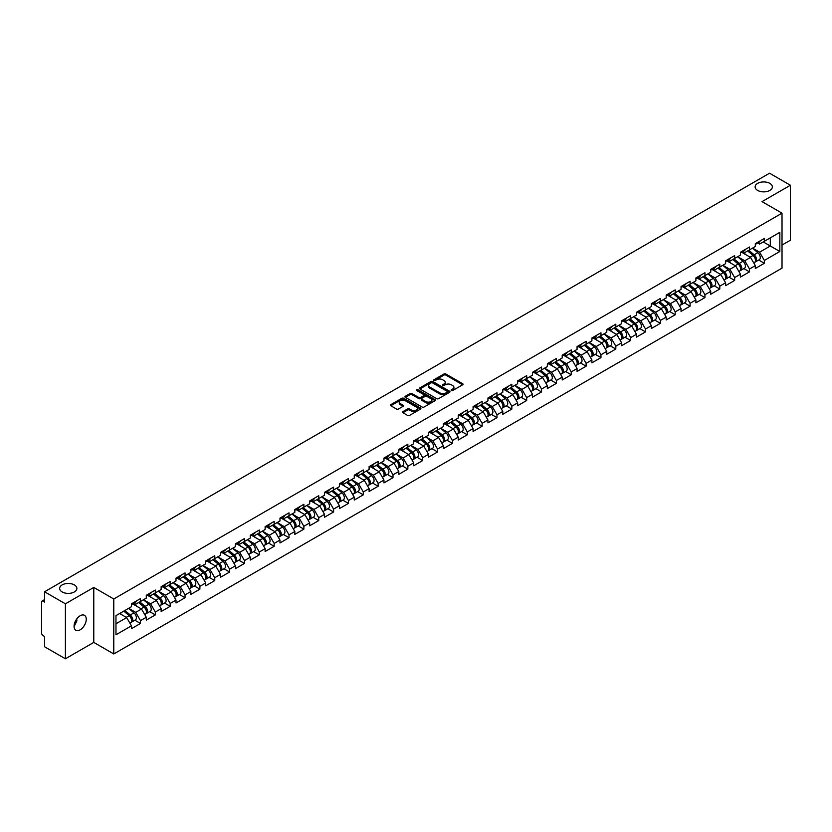 <?xml version="1.0" encoding="UTF-8"?>
<svg xmlns="http://www.w3.org/2000/svg" width="832" height="832" viewBox="0 0 832 832"><rect width="100%" height="100%" fill="white"/><g stroke="black" fill="none" stroke-linecap="round" stroke-linejoin="round"><path stroke-width="1.25" d="M757.64 190.414A8.622 4.971 180 0 1 755.123 186.898A8.622 4.971 180 0 1 760.438 182.302A8.622 4.971 180 0 1 769.829 183.373A8.622 4.971 180 0 1 772.356 186.898A8.622 4.971 180 0 1 767.042 191.495A8.622 4.971 180 0 1 757.64 190.414M62.171 591.947A8.622 4.971 180 0 1 59.644 588.422A8.622 4.971 180 0 1 64.958 583.825A8.622 4.971 180 0 1 74.36 584.906A8.622 4.971 180 0 1 76.877 588.422A8.622 4.971 180 0 1 71.562 593.018A8.622 4.971 180 0 1 62.171 591.947M451.402 390.51A0.926 0.53 0 0 0 452.712 390.51L462.644 384.779A1.321 0.759 0 0 0 463.029 384.238A1.321 0.759 0 0 0 462.644 383.698L445.817 373.984A1.321 0.759 0 0 0 443.945 373.984L434.013 379.714A0.926 0.53 0 0 0 435.323 380.474L436.613 379.725A4.233 2.444 0 0 1 442.593 379.725L443.997 380.536A4.233 2.444 0 0 1 445.234 382.262A4.233 2.444 0 0 1 443.997 383.989L442.707 384.738A0.926 0.53 0 0 0 444.018 385.486L445.307 384.748A4.233 2.444 0 0 1 451.287 384.748L452.681 385.559A4.233 2.444 0 0 1 453.929 387.286A4.233 2.444 0 0 1 452.681 389.012L451.402 389.75A0.926 0.53 0 0 0 451.402 390.51L451.402 389.75M76.731 618.956L76.877 620.89L74.079 626.61M80.163 615.753A8.622 4.971 -60 0 1 84.469 615.316A8.622 4.971 -60 0 1 85.79 622.232A8.622 4.971 -60 0 1 80.163 629.824A8.622 4.971 -60 0 1 75.858 630.25A8.622 4.971 -60 0 1 74.537 623.345A8.622 4.971 -60 0 1 80.163 615.753M402.917 411.642A1.321 0.759 0 0 0 402.532 412.183A1.321 0.759 0 0 0 402.917 412.724L407.638 415.449A1.321 0.759 0 0 0 409.51 415.449L420.534 409.084A1.321 0.759 0 0 0 420.919 408.543A1.321 0.759 0 0 0 420.534 408.002L403.707 398.289A1.321 0.759 0 0 0 401.846 398.289L390.811 404.664A1.321 0.759 0 0 0 390.426 405.194A1.321 0.759 0 0 0 390.811 405.735L396.51 409.032A1.321 0.759 0 0 0 398.382 409.032L403.104 406.307A1.321 0.759 0 0 0 403.489 405.766A1.321 0.759 0 0 0 403.104 405.226L400.275 403.593A3.536 2.038 0 0 1 399.235 402.147A3.536 2.038 0 0 1 401.419 400.265A3.536 2.038 0 0 1 405.278 400.702L416.354 407.098A3.536 2.038 0 0 1 417.383 408.543A3.536 2.038 0 0 1 415.21 410.426A3.536 2.038 0 0 1 411.351 409.989L409.51 408.918A1.321 0.759 0 0 0 407.638 408.918L402.917 411.642L402.917 412.724M93.777 587.434L65.406 603.814L44.554 591.781L769.548 173.212L790.4 185.245L762.029 201.625L782.018 213.169L113.776 598.978L93.777 587.434L93.777 642.408L113.776 653.952L113.776 598.978M436.706 398.674A1.321 0.759 0 0 0 438.568 398.674L449.602 392.298A1.321 0.759 0 0 0 449.987 391.758A1.321 0.759 0 0 0 449.602 391.227L432.775 381.514A1.321 0.759 0 0 0 430.914 381.514L419.879 387.878A1.321 0.759 0 0 0 419.494 388.419A1.321 0.759 0 0 0 419.879 388.96L436.706 398.674M417.03 390.707A0.926 0.53 0 0 1 417.966 390.842L417.966 389.74L435.063 399.61A1.321 0.759 0 0 1 435.458 400.15A1.321 0.759 0 0 1 435.063 400.691L424.039 407.056A1.321 0.759 0 0 1 422.167 407.056L405.35 397.342L410.062 394.638L410.062 393.546L405.35 396.271A1.321 0.759 0 0 0 404.955 396.812A1.321 0.759 0 0 0 405.35 397.342L405.35 396.271M410.062 394.638A1.321 0.759 0 0 1 411.934 394.638L411.934 393.546A1.321 0.759 0 0 0 410.062 393.546M411.934 393.546L418.756 397.478A1.321 0.759 0 0 0 420.628 397.478L423.758 395.678A1.321 0.759 0 0 0 424.143 395.138A1.321 0.759 0 0 0 423.758 394.597L416.655 390.499A0.926 0.53 0 0 1 417.966 389.74M113.776 653.952L782.018 268.143L782.018 213.169M134.836 620.214L140.483 623.47L140.483 620.61L135.72 612.362L128.679 608.296M140.483 623.47L131.435 628.69L131.435 625.841L115.97 634.774L115.97 615.638L131.435 606.705L131.435 603.845L140.483 598.624L140.483 601.484L146.297 598.125L146.297 595.275L155.334 590.044L155.334 592.904L161.148 589.555L161.148 586.695L170.196 581.474L170.196 584.334L175.999 580.975L175.999 578.115L185.047 572.894L185.047 575.754L190.85 572.406L190.85 569.546L199.898 564.325L199.898 567.174L205.712 563.826L205.712 560.966L214.76 555.745L214.76 558.605L220.563 555.246L220.563 552.386L229.611 547.165L229.611 550.025L235.414 546.676L235.414 543.816L244.462 538.595L244.462 541.455L250.276 538.096L250.276 535.236L259.314 530.015L259.314 532.875L265.127 529.526L265.127 526.666L274.175 521.435L274.175 524.295L279.978 520.946L279.978 518.086L289.026 512.866L289.026 515.726L294.83 512.366L294.83 509.506L303.878 504.286L303.878 507.146L309.691 503.797L309.691 500.937A4.441 2.569 60 0 1 309.691 501.082M312.135 500.261L313.976 501.322L318.739 498.576L318.739 495.716L309.691 500.937M318.739 498.576L324.542 495.217L324.542 492.357L333.59 487.136L333.59 489.996L339.394 486.637L339.394 483.787L348.442 478.556L348.442 481.416L354.255 478.067L354.255 475.207L363.293 469.986L363.293 472.846L369.106 469.487L369.106 466.627L378.154 461.406L378.154 464.266L383.958 460.918L383.958 458.058L393.006 452.837L393.006 455.686L398.809 452.338L398.809 449.478L407.857 444.257L407.857 447.117L413.67 443.758L413.67 440.908L422.708 435.677L422.708 438.537L428.522 435.188L428.522 432.328L437.57 427.107L437.57 429.967L443.373 426.608L443.373 423.748L452.421 418.527L452.421 421.387L458.234 418.038L458.234 415.178L467.272 409.958L467.272 412.807L473.086 409.458L473.086 406.598L482.134 401.378L482.134 404.238L487.937 400.878L487.937 398.018L496.985 392.798L496.985 395.658L502.788 392.309L502.788 389.449L511.836 384.228L511.836 387.088L517.65 383.729L517.65 380.869L526.687 375.648L526.687 378.508L532.501 375.159L532.501 372.299L541.549 367.068L541.549 369.928L547.352 366.579L547.352 363.719L556.4 358.498L556.4 361.358L562.203 357.999L562.203 355.139L571.251 349.918L571.251 352.778L577.065 349.43L577.065 346.57L586.113 341.349L586.113 344.209L591.916 340.85L591.916 337.99L600.964 332.769L600.964 335.629L606.767 332.27L606.767 329.42L615.815 324.189L615.815 327.049L621.629 323.7L621.629 320.84L630.666 315.619L630.666 318.479L636.48 315.12L636.48 312.26L645.528 307.039L645.528 309.899L651.331 306.55L651.331 303.69L660.379 298.47L660.379 301.319L666.182 297.97L666.182 295.11L675.23 289.89L675.23 292.75L681.044 289.39L681.044 286.541L690.092 281.31L690.092 284.17L695.895 280.821L695.895 277.961L704.943 272.74L704.943 275.6L710.746 272.241L710.746 269.381L719.794 264.16L719.794 267.02L725.608 263.671L725.608 260.811L734.646 255.59L734.646 258.44L740.459 255.091L740.459 252.231L749.507 247.01L749.507 249.87L755.31 246.511L755.31 243.651L764.358 238.43L764.358 241.29L779.834 232.357L779.834 251.493L764.358 260.426L759.595 252.179L752.554 248.113M758.711 260.021L764.358 263.286L764.358 260.426M764.358 263.286L755.31 268.507L755.31 265.647L749.507 268.996L744.744 260.749L737.693 256.682M743.85 268.601L749.507 271.856L749.507 268.996M749.507 271.856L740.459 277.077L740.459 274.227L734.646 277.576L729.893 269.329L722.842 265.262M728.998 277.17L734.646 280.436L734.646 277.576M734.646 280.436L725.608 285.657L725.608 282.797L719.794 286.156L715.031 277.909L707.99 273.832M714.147 285.75L719.794 289.006L719.794 286.156M719.794 289.006L710.746 294.237L710.746 291.377L704.943 294.726L700.18 286.478L693.129 282.412M699.296 294.32L704.943 297.586L704.943 294.726M704.943 297.586L695.895 302.806L695.895 299.946L690.092 303.306L685.329 295.058L678.278 290.992M684.434 302.9L690.092 306.166L690.092 303.306M690.092 306.166L681.044 311.386L681.044 308.526L675.23 311.875L670.467 303.628L663.426 299.562M669.583 311.48L675.23 314.735L675.23 311.875M675.23 314.735L666.182 319.956L666.182 317.106L660.379 320.455L655.616 312.208L648.575 308.142M654.732 320.05L660.379 323.315L660.379 320.455M660.379 323.315L651.331 328.536L651.331 325.676L645.528 329.035L640.765 320.788L633.714 316.722M639.87 328.63L645.528 331.885L645.528 329.035M645.528 331.885L636.48 337.116L636.48 334.256L630.666 337.605L625.914 329.358L618.862 325.291M625.019 337.199L630.666 340.465L630.666 337.605M630.666 340.465L621.629 345.686L621.629 342.826L615.815 346.185L611.052 337.938L604.011 333.871M610.168 345.779L615.815 349.045L615.815 346.185M615.815 349.045L606.767 354.266L606.767 351.406L600.964 354.754L596.201 346.518L589.16 342.441M595.317 354.359L600.964 357.614L600.964 354.754M600.964 357.614L591.916 362.835L591.916 359.986L586.113 363.334L581.35 355.087L574.298 351.021M580.455 362.929L586.113 366.194L586.113 363.334M586.113 366.194L577.065 371.415L577.065 368.555L571.251 371.914L566.488 363.667L559.447 359.601M565.604 371.509L571.251 374.774L571.251 371.914M571.251 374.774L562.203 379.995L562.203 377.135L556.4 380.484L551.637 372.237L544.596 368.17M550.753 380.089L556.4 383.344L556.4 380.484M556.4 383.344L547.352 388.565L547.352 385.705L541.549 389.064L536.786 380.817L529.734 376.75M535.902 388.658L541.549 391.924L541.549 389.064M541.549 391.924L532.501 397.145L532.501 394.285L526.687 397.644L521.934 389.397L514.883 385.32M521.04 397.238L526.687 400.494L526.687 397.644M526.687 400.494L517.65 405.725L517.65 402.865L511.836 406.214L507.073 397.966L500.032 393.9M506.189 405.808L511.836 409.074L511.836 406.214M511.836 409.074L502.788 414.294L502.788 411.434L496.985 414.794L492.222 406.546L485.181 402.48M491.338 414.388L496.985 417.654L496.985 414.794M496.985 417.654L487.937 422.874L487.937 420.014L482.134 423.363L477.37 415.116L470.319 411.05M476.476 422.968L482.134 426.223L482.134 423.363M482.134 426.223L473.086 431.444L473.086 428.584L467.272 431.943L462.519 423.696L455.468 419.63M461.625 431.538L467.272 434.803L467.272 431.943M467.272 434.803L458.234 440.024L458.234 437.164L452.421 440.523L447.658 432.276L440.617 428.199M446.774 440.118L452.421 443.373L452.421 440.523M452.421 443.373L443.373 448.604L443.373 445.744L437.57 449.093L432.806 440.846L425.755 436.779M431.922 448.687L437.57 451.953L437.57 449.093M437.57 451.953L428.522 457.174L428.522 454.314L422.708 457.673L417.955 449.426L410.904 445.359M417.061 457.267L422.708 460.533L422.708 457.673M422.708 460.533L413.67 465.754L413.67 462.894L407.857 466.242L403.094 457.995L396.053 453.929M402.21 465.847L407.857 469.102L407.857 466.242M407.857 469.102L398.809 474.323L398.809 471.474L393.006 474.822L388.242 466.575L381.202 462.509M387.358 474.417L393.006 477.682L393.006 474.822M393.006 477.682L383.958 482.903L383.958 480.043L378.154 483.402L373.391 475.155L366.34 471.089M372.497 482.997L378.154 486.252L378.154 483.402M378.154 486.252L369.106 491.483L369.106 488.623L363.293 491.972L358.54 483.725L351.489 479.658M357.646 491.566L363.293 494.832L363.293 491.972M363.293 494.832L354.255 500.053L354.255 497.193L348.442 500.552L343.678 492.305L336.638 488.238M342.794 500.146L348.442 503.412L348.442 500.552M348.442 503.412L339.394 508.633L339.394 505.773L333.59 509.122L328.827 500.885L321.776 496.808M327.943 508.726L333.59 511.982L333.59 509.122M333.59 511.982L324.542 517.202L324.542 514.353L318.739 517.702L313.976 509.454L306.925 505.388M313.082 517.296L318.739 520.562L318.739 517.702M318.739 520.562L309.691 525.782L309.691 522.922L303.878 526.282L299.114 518.034L292.074 513.968M298.23 525.876L303.878 529.142L303.878 526.282M303.878 529.142L294.83 534.362L294.83 531.502L289.026 534.851L284.263 526.604L277.222 522.538M283.379 534.456L289.026 537.711L289.026 534.851M289.026 537.711L279.978 542.932L279.978 540.072L274.175 543.431L269.412 535.184L262.361 531.118M268.518 543.026L274.175 546.291L274.175 543.431M274.175 546.291L265.127 551.512L265.127 548.652L259.314 552.001L254.561 543.764L247.51 539.687M253.666 551.606L259.314 554.861L259.314 552.001M259.314 554.861L250.276 560.092L250.276 557.232L244.462 560.581L239.699 552.334L232.658 548.267M238.815 560.175L244.462 563.441L244.462 560.581M244.462 563.441L235.414 568.662L235.414 565.802L229.611 569.161L224.848 560.914L217.807 556.847M223.964 568.755L229.611 572.021L229.611 569.161M229.611 572.021L220.563 577.242L220.563 574.382L214.76 577.73L209.997 569.483L202.946 565.417M209.102 577.335L214.76 580.59L214.76 577.73M214.76 580.59L205.712 585.811L205.712 582.951L199.898 586.31L195.135 578.063L188.094 573.997M194.251 585.905L199.898 589.17L199.898 586.31M199.898 589.17L190.85 594.391L190.85 591.531L185.047 594.89L180.284 586.643L173.243 582.566M179.4 594.485L185.047 597.74L185.047 594.89M185.047 597.74L175.999 602.971L175.999 600.111L170.196 603.46L165.433 595.213L158.382 591.146M164.538 603.054L170.196 606.32L170.196 603.46M170.196 606.32L161.148 611.541L161.148 608.681L155.334 612.04L150.582 603.793L143.53 599.726M149.687 611.634L155.334 614.9L155.334 612.04M155.334 614.9L146.297 620.121L146.297 617.261L140.483 620.61M133.879 603.169L135.72 604.23L140.483 601.484M135.72 612.362L141.534 609.014L132.642 603.886M146.297 617.261L141.534 609.014M148.741 594.589L150.582 595.66L155.334 592.904M150.582 603.793L156.385 600.434L147.503 595.306M161.148 608.681L156.385 600.434M163.592 586.019L165.433 587.08L170.196 584.334M165.433 595.213L171.236 591.864L162.354 586.726M175.999 600.111L171.236 591.864M178.443 577.439L180.284 578.5L185.047 575.754M180.284 586.643L186.098 583.284L177.206 578.157M190.85 591.531L186.098 583.284M193.294 568.87L195.135 569.93L199.898 567.174M195.135 578.063L200.949 574.714L192.057 569.577M205.712 582.951L200.949 574.714M208.156 560.29L209.997 561.35L214.76 558.605M209.997 569.483L215.8 566.134L206.918 561.007M220.563 574.382L215.8 566.134M223.007 551.71L224.848 552.77L229.611 550.025M224.848 560.914L230.662 557.554L221.77 552.427M235.414 565.802L230.662 557.554M237.858 543.14L239.699 544.201L244.462 541.455M239.699 552.334L245.513 548.985L236.621 543.847M250.276 557.232L245.513 548.985M252.72 534.56L254.561 535.621L259.314 532.875M254.561 543.764L260.364 540.405L251.482 535.278M265.127 548.652L260.364 540.405M267.571 525.98L269.412 527.051L274.175 524.295M269.412 535.184L275.215 531.835L266.334 526.698M279.978 540.072L275.215 531.835M282.422 517.41L284.263 518.471L289.026 515.726M284.263 526.604L290.077 523.255L281.185 518.128M294.83 531.502L290.077 523.255M297.274 508.83L299.114 509.891L303.878 507.146M299.114 518.034L304.928 514.675L296.036 509.548M309.691 522.922L304.928 514.675M313.976 509.454L319.779 506.106L310.898 500.968M324.542 514.353L319.779 506.106M326.986 491.681L328.827 492.742L333.59 489.996M328.827 500.885L334.641 497.526L325.749 492.398M339.394 505.773L334.641 497.526M341.838 483.101L343.678 484.172L348.442 481.416M343.678 492.305L349.492 488.946L340.6 483.818M354.255 497.193L349.492 488.946M356.699 474.531L358.54 475.592L363.293 472.846M358.54 483.725L364.343 480.376L355.462 475.249M369.106 488.623L364.343 480.376M371.55 465.951L373.391 467.012L378.154 464.266M373.391 475.155L379.194 471.796L370.313 466.669M383.958 480.043L379.194 471.796M386.402 457.382L388.242 458.442L393.006 455.686M388.242 466.575L394.056 463.226L385.164 458.089M398.809 471.474L394.056 463.226M401.253 448.802L403.094 449.862L407.857 447.117M403.094 457.995L408.907 454.646L400.015 449.519M413.67 462.894L408.907 454.646M416.114 440.222L417.955 441.293L422.708 438.537M417.955 449.426L423.758 446.066L414.877 440.939M428.522 454.314L423.758 446.066M430.966 431.652L432.806 432.713L437.57 429.967M432.806 440.846L438.61 437.497L429.728 432.359M443.373 445.744L438.61 437.497M445.817 423.072L447.658 424.133L452.421 421.387M447.658 432.276L453.471 428.917L444.579 423.79M458.234 437.164L453.471 428.917M460.678 414.502L462.519 415.563L467.272 412.807M462.519 423.696L468.322 420.347L459.441 415.21M473.086 428.584L468.322 420.347M475.53 405.922L477.37 406.983L482.134 404.238M477.37 415.116L483.174 411.767L474.292 406.64M487.937 420.014L483.174 411.767M490.381 397.342L492.222 398.403L496.985 395.658M492.222 406.546L498.035 403.187L489.143 398.06M502.788 411.434L498.035 403.187M505.232 388.773L507.073 389.834L511.836 387.088M507.073 397.966L512.886 394.618L503.994 389.48M517.65 402.865L512.886 394.618M520.094 380.193L521.934 381.254L526.687 378.508M521.934 389.397L527.738 386.038L518.856 380.91M532.501 394.285L527.738 386.038M534.945 371.613L536.786 372.684L541.549 369.928M536.786 380.817L542.589 377.468L533.707 372.33M547.352 385.705L542.589 377.468M549.796 363.043L551.637 364.104L556.4 361.358M551.637 372.237L557.45 368.888L548.558 363.761M562.203 377.135L557.45 368.888M564.658 354.463L566.488 355.524L571.251 352.778M566.488 363.667L572.302 360.308L563.41 355.181M577.065 368.555L572.302 360.308M579.509 345.894L581.35 346.954L586.113 344.209M581.35 355.087L587.153 351.738L578.271 346.601M591.916 359.986L587.153 351.738M594.36 337.314L596.201 338.374L600.964 335.629M596.201 346.518L602.014 343.158L593.122 338.031M606.767 351.406L602.014 343.158M609.211 328.734L611.052 329.805L615.815 327.049M611.052 337.938L616.866 334.578L607.974 329.451M621.629 342.826L616.866 334.578M624.073 320.164L625.914 321.225L630.666 318.479M625.914 329.358L631.717 326.009L622.835 320.882M636.48 334.256L631.717 326.009M638.924 311.584L640.765 312.645L645.528 309.899M640.765 320.788L646.568 317.429L637.686 312.302M651.331 325.676L646.568 317.429M653.775 303.014L655.616 304.075L660.379 301.319M655.616 312.208L661.43 308.859L652.538 303.722M666.182 317.106L661.43 308.859M668.626 294.434L670.467 295.495L675.23 292.75M670.467 303.628L676.281 300.279L667.389 295.152M681.044 308.526L676.281 300.279M683.488 285.854L685.329 286.926L690.092 284.17M685.329 295.058L691.132 291.699L682.25 286.572M695.895 299.946L691.132 291.699M698.339 277.285L700.18 278.346L704.943 275.6M700.18 286.478L705.994 283.13L697.102 277.992M710.746 291.377L705.994 283.13M713.19 268.705L715.031 269.766L719.794 267.02M715.031 277.909L720.845 274.55L711.953 269.422M725.608 282.797L720.845 274.55M728.052 260.135L729.893 261.196L734.646 258.44M729.893 269.329L735.696 265.98L726.814 260.842M740.459 274.227L735.696 265.98M742.903 251.555L744.744 252.616L749.507 249.87M744.744 260.749L750.547 257.4L741.666 252.273M755.31 265.647L750.547 257.4M757.754 242.975L759.595 244.036L764.358 241.29M759.595 252.179L770.307 245.991L770.307 237.858L779.834 232.357M763.266 241.925L779.834 251.493M782.018 245.055L790.4 240.219L790.4 185.245M65.406 603.814L65.406 658.788L44.554 646.755L44.554 636.47L43.025 635.596A2.018 1.165 -120 0 1 41.6 633.121L41.6 602.004A2.018 1.165 -120 0 1 42.016 601.078A2.018 1.165 -120 0 1 43.025 601.182L44.554 602.056L44.554 591.781M65.406 658.788L93.777 642.408M115.97 623.771L126.682 617.594L119.631 613.517M131.435 625.841L126.682 617.594M451.766 390.634L452.681 390.114A4.233 2.444 0 0 0 453.929 388.388L453.929 387.286M445.234 382.262L445.234 383.365A4.233 2.444 0 0 1 443.997 385.091L443.082 385.622M462.644 383.698L462.644 384.779L445.817 375.086A1.321 0.759 0 0 0 443.945 375.086L434.387 380.598M449.602 391.227L449.602 392.298L432.775 382.606A1.321 0.759 0 0 0 430.914 382.606L419.9 388.97L419.879 387.878M447.262 392.142A0.926 0.53 0 0 0 447.262 391.383L432.494 382.855A0.926 0.53 0 0 0 431.184 382.855L429.832 383.646A4.233 2.444 0 0 0 428.594 385.372A4.233 2.444 0 0 0 429.832 387.098L439.93 392.922A4.233 2.444 0 0 0 445.91 392.922L447.262 392.142L447.262 393.234A0.926 0.53 0 0 0 447.262 392.486M428.594 385.372L428.594 386.464A4.233 2.444 0 0 0 429.832 388.19L429.832 387.098M447.262 393.234L445.91 394.025A4.233 2.444 0 0 1 439.93 394.025L429.832 388.19M411.934 394.638L418.756 398.58A1.321 0.759 0 0 0 420.628 398.58L423.758 396.77A1.321 0.759 0 0 0 424.143 396.23L424.143 395.138M417.966 390.842L435.053 400.702M425.838 401.565A3.536 2.038 0 0 0 429.686 402.012A3.536 2.038 0 0 0 431.87 400.13A3.536 2.038 0 0 0 430.841 398.684L426.941 396.427A1.321 0.759 0 0 0 425.069 396.427L421.938 398.237A1.321 0.759 0 0 0 421.554 398.778A1.321 0.759 0 0 0 421.938 399.318L425.838 401.565L425.838 402.667A3.536 2.038 0 0 0 429.686 403.114A3.536 2.038 0 0 0 431.87 401.222L431.87 400.13M421.554 398.778L421.554 399.88A1.321 0.759 0 0 0 421.938 400.421L421.938 399.318M425.838 402.667L421.938 400.421M417.383 408.543L417.383 409.646A3.536 2.038 0 0 1 415.21 411.528A3.536 2.038 0 0 1 411.351 411.091L409.51 410.02A1.321 0.759 0 0 0 407.638 410.02L402.938 412.734M399.235 402.147L399.235 403.25A3.536 2.038 0 0 0 400.275 404.695L400.275 403.593M403.104 405.226L403.104 406.307L400.275 404.695M420.534 408.002L420.534 409.084L403.707 399.391A1.321 0.759 0 0 0 401.846 399.391L390.832 405.746L390.811 404.664M754.177 256.308L753.511 255.923M755.03 261.976A4.441 2.569 -120 0 0 755.674 261.768A4.441 2.569 -120 0 0 756.475 258.669A4.441 2.569 -120 0 0 754.166 254.79L748.8 250.276M755.674 261.768L759.346 259.657A4.441 2.569 -120 0 0 760.146 256.547A4.441 2.569 -120 0 0 757.827 252.678L752.471 248.154M747.77 250.869L753.886 256.027A2.694 1.56 60 0 1 755.342 259.345M753.73 262.902L754.53 262.434A4.441 2.569 -120 0 0 755.331 259.324A4.441 2.569 -120 0 0 753.022 255.455L747.656 250.931M746.117 254.842L742.498 251.784M756.506 242.965A4.441 2.569 60 0 1 755.674 244.182A4.441 2.569 60 0 1 755.31 244.327M760.167 240.854A4.441 2.569 60 0 1 759.346 242.06L755.674 244.182M739.326 264.878L738.66 264.493M740.178 270.546A4.441 2.569 -120 0 0 740.823 270.348A4.441 2.569 -120 0 0 741.624 267.238A4.441 2.569 -120 0 0 739.305 263.37L733.949 258.846M740.823 270.348L744.484 268.226A4.441 2.569 -120 0 0 745.285 265.127A4.441 2.569 -120 0 0 742.976 261.258L737.61 256.734M732.919 259.449L739.024 264.607A2.694 1.56 60 0 1 740.48 267.925M738.868 271.471L739.679 271.003A4.441 2.569 -120 0 0 740.48 267.904A4.441 2.569 -120 0 0 738.161 264.035L732.805 259.511M731.255 263.411L727.646 260.364M724.474 273.458L723.809 273.073M725.327 279.126A4.441 2.569 -120 0 0 725.972 278.918A4.441 2.569 -120 0 0 726.762 275.818A4.441 2.569 -120 0 0 724.454 271.95L719.098 267.426M725.972 278.918L729.633 276.806A4.441 2.569 -120 0 0 730.434 273.697A4.441 2.569 -120 0 0 728.114 269.828L722.758 265.304M718.058 268.018L724.173 273.177A2.694 1.56 60 0 1 725.629 276.494M724.017 280.051L724.828 279.583A4.441 2.569 -120 0 0 725.629 276.474A4.441 2.569 -120 0 0 723.31 272.605L717.954 268.081M716.404 271.991L712.785 268.944M709.613 282.038L708.947 281.653M710.466 287.695A4.441 2.569 -120 0 0 711.11 287.498A4.441 2.569 -120 0 0 711.911 284.398A4.441 2.569 -120 0 0 709.602 280.519L704.236 276.006M711.11 287.498L714.782 285.386A4.441 2.569 -120 0 0 715.582 282.277A4.441 2.569 -120 0 0 713.263 278.408L707.907 273.884M703.206 276.598L709.322 281.757A2.694 1.56 60 0 1 710.778 285.074M709.166 288.621L709.977 288.163A4.441 2.569 -120 0 0 710.767 285.054A4.441 2.569 -120 0 0 708.458 281.185L703.102 276.661M701.553 280.571L697.934 277.514M694.762 290.607L694.096 290.222M695.614 296.275A4.441 2.569 -120 0 0 696.259 296.078A4.441 2.569 -120 0 0 697.06 292.968A4.441 2.569 -120 0 0 694.741 289.099L689.385 284.575M696.259 296.078L699.93 293.956A4.441 2.569 -120 0 0 700.721 290.857A4.441 2.569 -120 0 0 698.412 286.978L693.056 282.464M688.355 285.168L694.47 290.326A2.694 1.56 60 0 1 695.916 293.644M694.304 297.201L695.115 296.733A4.441 2.569 -120 0 0 695.916 293.634A4.441 2.569 -120 0 0 693.607 289.754L688.241 285.241M686.702 289.141L683.082 286.094M679.91 299.187L679.245 298.802M680.763 304.855A4.441 2.569 -120 0 0 681.408 304.647A4.441 2.569 -120 0 0 682.209 301.548A4.441 2.569 -120 0 0 679.89 297.679L674.534 293.155M681.408 304.647L685.069 302.536A4.441 2.569 -120 0 0 685.87 299.426A4.441 2.569 -120 0 0 683.561 295.558L678.194 291.034M673.504 293.748L679.609 298.906A2.694 1.56 60 0 1 681.065 302.224M679.453 305.781L680.264 305.313A4.441 2.569 -120 0 0 681.065 302.203A4.441 2.569 -120 0 0 678.746 298.334L673.39 293.81M671.84 297.721L668.231 294.663M741.655 251.545A4.441 2.569 60 0 1 740.823 252.751A4.441 2.569 60 0 1 740.459 252.907M745.316 249.423A4.441 2.569 60 0 1 744.484 250.64L740.823 252.751M726.794 260.125A4.441 2.569 60 0 1 725.972 261.331A4.441 2.569 60 0 1 725.608 261.477M730.465 258.003A4.441 2.569 60 0 1 729.633 259.21L725.972 261.331M711.942 268.694A4.441 2.569 60 0 1 711.11 269.911A4.441 2.569 60 0 1 710.746 270.057M715.603 266.583A4.441 2.569 60 0 1 714.782 267.79L711.11 269.911M697.091 277.274A4.441 2.569 60 0 1 696.259 278.481A4.441 2.569 60 0 1 695.895 278.637M700.752 275.153A4.441 2.569 60 0 1 699.93 276.37L696.259 278.481M682.23 285.844A4.441 2.569 60 0 1 681.408 287.061A4.441 2.569 60 0 1 681.044 287.206M685.901 283.733A4.441 2.569 60 0 1 685.069 284.939L681.408 287.061M665.059 307.757L664.383 307.372M665.902 313.425A4.441 2.569 -120 0 0 666.557 313.227A4.441 2.569 -120 0 0 667.347 310.118A4.441 2.569 -120 0 0 665.038 306.249L659.682 301.725M666.557 313.227L670.218 311.106A4.441 2.569 -120 0 0 671.018 308.006A4.441 2.569 -120 0 0 668.699 304.138L663.343 299.614M658.642 302.328L664.758 307.486A2.694 1.56 60 0 1 666.214 310.804M664.602 314.35L665.413 313.882A4.441 2.569 -120 0 0 666.203 310.783A4.441 2.569 -120 0 0 663.894 306.914L658.538 302.39M656.989 306.29L653.37 303.243M667.378 294.424A4.441 2.569 60 0 1 666.557 295.63A4.441 2.569 60 0 1 666.182 295.786M671.05 292.302A4.441 2.569 60 0 1 670.218 293.519L666.557 295.63M650.198 316.337L649.532 315.952M651.05 322.005A4.441 2.569 -120 0 0 651.695 321.807A4.441 2.569 -120 0 0 652.496 318.698A4.441 2.569 -120 0 0 650.187 314.829L644.821 310.305M651.695 321.807L655.366 319.686A4.441 2.569 -120 0 0 656.167 316.576A4.441 2.569 -120 0 0 653.848 312.707L648.492 308.183M643.791 310.898L649.906 316.056A2.694 1.56 60 0 1 651.362 319.374M649.75 322.93L650.551 322.462A4.441 2.569 -120 0 0 651.352 319.353A4.441 2.569 -120 0 0 649.043 315.484L643.677 310.96M642.138 314.87L638.518 311.823M652.527 303.004A4.441 2.569 60 0 1 651.695 304.21A4.441 2.569 60 0 1 651.331 304.356M656.188 300.882A4.441 2.569 60 0 1 655.366 302.089L651.695 304.21M635.346 324.917L634.681 324.532M636.199 330.574A4.441 2.569 -120 0 0 636.844 330.377A4.441 2.569 -120 0 0 637.645 327.278A4.441 2.569 -120 0 0 635.326 323.398L629.97 318.885M636.844 330.377L640.505 328.266A4.441 2.569 -120 0 0 641.306 325.156A4.441 2.569 -120 0 0 638.997 321.287L633.63 316.763M628.94 319.478L635.055 324.636A2.694 1.56 60 0 1 636.501 327.954M634.889 331.51L635.7 331.042A4.441 2.569 -120 0 0 636.501 327.933A4.441 2.569 -120 0 0 634.182 324.064L628.826 319.54M627.286 323.45L623.667 320.393M637.676 311.574A4.441 2.569 60 0 1 636.844 312.79A4.441 2.569 60 0 1 636.48 312.936M641.337 309.462A4.441 2.569 60 0 1 640.505 310.669L636.844 312.79M620.495 333.486L619.83 333.102M621.348 339.154A4.441 2.569 -120 0 0 621.993 338.957A4.441 2.569 -120 0 0 622.794 335.847A4.441 2.569 -120 0 0 620.474 331.978L615.118 327.454M621.993 338.957L625.654 336.835A4.441 2.569 -120 0 0 626.454 333.736A4.441 2.569 -120 0 0 624.135 329.857L618.779 325.343M614.078 328.058L620.194 333.206A2.694 1.56 60 0 1 621.65 336.534M620.038 340.08L620.849 339.612A4.441 2.569 -120 0 0 621.65 336.513A4.441 2.569 -120 0 0 619.33 332.634L613.974 328.12M612.425 332.02L608.816 328.973M622.814 320.154A4.441 2.569 60 0 1 621.993 321.36A4.441 2.569 60 0 1 621.629 321.516M626.486 318.032A4.441 2.569 60 0 1 625.654 319.249L621.993 321.36M605.634 342.066L604.968 341.682M606.486 347.734A4.441 2.569 -120 0 0 607.131 347.526A4.441 2.569 -120 0 0 607.932 344.427A4.441 2.569 -120 0 0 605.623 340.558L600.257 336.034M607.131 347.526L610.802 345.415A4.441 2.569 -120 0 0 611.603 342.306A4.441 2.569 -120 0 0 609.284 338.437L603.928 333.913M599.227 336.627L605.342 341.786A2.694 1.56 60 0 1 606.798 345.103M605.186 348.66L605.998 348.192A4.441 2.569 -120 0 0 606.788 345.082A4.441 2.569 -120 0 0 604.479 341.214L599.123 336.69M597.574 340.6L593.954 337.542M607.963 328.723A4.441 2.569 60 0 1 607.131 329.94A4.441 2.569 60 0 1 606.767 330.086M611.624 326.612A4.441 2.569 60 0 1 610.802 327.818L607.131 329.94M590.782 350.646L590.117 350.262M591.635 356.304A4.441 2.569 -120 0 0 592.28 356.106A4.441 2.569 -120 0 0 593.081 352.997A4.441 2.569 -120 0 0 590.762 349.128L585.406 344.604M592.28 356.106L595.951 353.985A4.441 2.569 -120 0 0 596.742 350.886A4.441 2.569 -120 0 0 594.433 347.017L589.077 342.493M584.376 345.207L590.491 350.366A2.694 1.56 60 0 1 591.937 353.683M590.325 357.23L591.136 356.762A4.441 2.569 -120 0 0 591.937 353.662A4.441 2.569 -120 0 0 589.628 349.794L584.262 345.27M582.722 349.17L579.103 346.122M593.112 337.303A4.441 2.569 60 0 1 592.28 338.51A4.441 2.569 60 0 1 591.916 338.666M596.773 335.192A4.441 2.569 60 0 1 595.951 336.398L592.28 338.51M575.931 359.216L575.266 358.831M576.784 364.884A4.441 2.569 -120 0 0 577.429 364.686A4.441 2.569 -120 0 0 578.23 361.577A4.441 2.569 -120 0 0 575.91 357.708L570.554 353.184M577.429 364.686L581.09 362.565A4.441 2.569 -120 0 0 581.89 359.466A4.441 2.569 -120 0 0 579.582 355.586L574.215 351.073M569.525 353.777L575.63 358.935A2.694 1.56 60 0 1 577.086 362.253M575.474 365.81L576.285 365.342A4.441 2.569 -120 0 0 577.086 362.232A4.441 2.569 -120 0 0 574.766 358.363L569.41 353.839M567.861 357.75L564.252 354.702M578.25 345.883A4.441 2.569 60 0 1 577.429 347.09A4.441 2.569 60 0 1 577.065 347.246M581.922 343.762A4.441 2.569 60 0 1 581.09 344.978L577.429 347.09M561.08 367.796L560.404 367.411M561.922 373.454A4.441 2.569 -120 0 0 562.578 373.256A4.441 2.569 -120 0 0 563.368 370.157A4.441 2.569 -120 0 0 561.059 366.278L555.703 361.764M562.578 373.256L566.238 371.145A4.441 2.569 -120 0 0 567.039 368.035A4.441 2.569 -120 0 0 564.72 364.166L559.364 359.642M554.663 362.357L560.778 367.515A2.694 1.56 60 0 1 562.234 370.833M560.622 374.39L561.434 373.922A4.441 2.569 -120 0 0 562.234 370.812A4.441 2.569 -120 0 0 559.915 366.943L554.559 362.419M553.01 366.33L549.39 363.272M563.399 354.453A4.441 2.569 60 0 1 562.578 355.67A4.441 2.569 60 0 1 562.203 355.815M567.07 352.342A4.441 2.569 60 0 1 566.238 353.548L562.578 355.67M546.218 376.366L545.553 375.981M547.071 382.034A4.441 2.569 -120 0 0 547.716 381.836A4.441 2.569 -120 0 0 548.517 378.726A4.441 2.569 -120 0 0 546.208 374.858L540.842 370.334M547.716 381.836L551.387 379.714A4.441 2.569 -120 0 0 552.188 376.615A4.441 2.569 -120 0 0 549.869 372.746L544.513 368.222M539.812 370.937L545.927 376.085A2.694 1.56 60 0 1 547.383 379.413M545.771 382.959L546.572 382.491A4.441 2.569 -120 0 0 547.373 379.392A4.441 2.569 -120 0 0 545.064 375.513L539.698 370.999M538.158 374.899L534.539 371.852M548.548 363.033A4.441 2.569 60 0 1 547.716 364.239A4.441 2.569 60 0 1 547.352 364.395M552.209 360.911A4.441 2.569 60 0 1 551.387 362.128L547.716 364.239M531.367 384.946L530.702 384.561M532.22 390.614A4.441 2.569 -120 0 0 532.865 390.406A4.441 2.569 -120 0 0 533.666 387.306A4.441 2.569 -120 0 0 531.346 383.438L525.99 378.914M532.865 390.406L536.536 388.294A4.441 2.569 -120 0 0 537.326 385.185A4.441 2.569 -120 0 0 535.018 381.316L529.662 376.792M524.961 379.506L531.076 384.665A2.694 1.56 60 0 1 532.522 387.982M530.91 391.539L531.721 391.071A4.441 2.569 -120 0 0 532.522 387.962A4.441 2.569 -120 0 0 530.202 384.093L524.846 379.569M523.307 383.479L519.688 380.422M533.697 371.602A4.441 2.569 60 0 1 532.865 372.819A4.441 2.569 60 0 1 532.501 372.965M537.358 369.491A4.441 2.569 60 0 1 536.536 370.698L532.865 372.819M516.516 393.526L515.85 393.141M517.369 399.183A4.441 2.569 -120 0 0 518.014 398.986A4.441 2.569 -120 0 0 518.814 395.876A4.441 2.569 -120 0 0 516.495 392.007L511.139 387.483M518.014 398.986L521.674 396.874A4.441 2.569 -120 0 0 522.475 393.765A4.441 2.569 -120 0 0 520.166 389.896L514.8 385.372M510.099 388.086L516.214 393.245A2.694 1.56 60 0 1 517.67 396.562M516.058 400.109L516.87 399.641A4.441 2.569 -120 0 0 517.67 396.542A4.441 2.569 -120 0 0 515.351 392.673L509.995 388.149M508.446 392.049L504.837 389.002M518.835 380.182A4.441 2.569 60 0 1 518.014 381.389A4.441 2.569 60 0 1 517.65 381.545M522.506 378.071A4.441 2.569 60 0 1 521.674 379.278L518.014 381.389M501.654 402.095L500.989 401.71M502.507 407.763A4.441 2.569 -120 0 0 503.152 407.566A4.441 2.569 -120 0 0 503.953 404.456A4.441 2.569 -120 0 0 501.644 400.587L496.278 396.063M503.152 407.566L506.823 405.444A4.441 2.569 -120 0 0 507.624 402.345A4.441 2.569 -120 0 0 505.305 398.466L499.949 393.952M495.248 396.656L501.363 401.814A2.694 1.56 60 0 1 502.819 405.132M501.207 408.689L502.018 408.221A4.441 2.569 -120 0 0 502.809 405.122A4.441 2.569 -120 0 0 500.5 401.242L495.144 396.729M493.594 400.629L489.975 397.582M503.984 388.762A4.441 2.569 60 0 1 503.152 389.969A4.441 2.569 60 0 1 502.788 390.125M507.655 386.641A4.441 2.569 60 0 1 506.823 387.858L503.152 389.969M486.803 410.675L486.138 410.29M487.656 416.343A4.441 2.569 -120 0 0 488.301 416.135A4.441 2.569 -120 0 0 489.102 413.036A4.441 2.569 -120 0 0 486.782 409.157L481.426 404.643M488.301 416.135L491.972 414.024A4.441 2.569 -120 0 0 492.762 410.914A4.441 2.569 -120 0 0 490.454 407.046L485.098 402.522M480.397 405.236L486.512 410.394A2.694 1.56 60 0 1 487.968 413.712M486.356 417.269L487.157 416.801A4.441 2.569 -120 0 0 487.958 413.691A4.441 2.569 -120 0 0 485.649 409.822L480.282 405.298M478.743 409.209L475.124 406.151M489.133 397.332A4.441 2.569 60 0 1 488.301 398.549A4.441 2.569 60 0 1 487.937 398.694M492.794 395.221A4.441 2.569 60 0 1 491.972 396.427L488.301 398.549M471.952 419.245L471.286 418.86M472.805 424.913A4.441 2.569 -120 0 0 473.45 424.715A4.441 2.569 -120 0 0 474.25 421.606A4.441 2.569 -120 0 0 471.931 417.737L466.575 413.213M473.45 424.715L477.11 422.594A4.441 2.569 -120 0 0 477.911 419.494A4.441 2.569 -120 0 0 475.602 415.626L470.236 411.102M465.546 413.816L471.65 418.974A2.694 1.56 60 0 1 473.106 422.292M471.494 425.838L472.306 425.37A4.441 2.569 -120 0 0 473.106 422.271A4.441 2.569 -120 0 0 470.787 418.402L465.431 413.878M463.882 417.778L460.273 414.731M474.271 405.912A4.441 2.569 60 0 1 473.45 407.118A4.441 2.569 60 0 1 473.086 407.274M477.942 403.79A4.441 2.569 60 0 1 477.11 405.007L473.45 407.118M457.101 427.825L456.425 427.44M457.954 433.493A4.441 2.569 -120 0 0 458.598 433.285A4.441 2.569 -120 0 0 459.389 430.186A4.441 2.569 -120 0 0 457.08 426.317L451.724 421.793M458.598 433.285L462.259 431.174A4.441 2.569 -120 0 0 463.06 428.064A4.441 2.569 -120 0 0 460.741 424.195L455.385 419.671M450.684 422.386L456.799 427.544A2.694 1.56 60 0 1 458.255 430.862M456.643 434.418L457.454 433.95A4.441 2.569 -120 0 0 458.255 430.841A4.441 2.569 -120 0 0 455.936 426.972L450.58 422.448M449.03 426.358L445.411 423.311M459.42 414.492A4.441 2.569 60 0 1 458.598 415.698A4.441 2.569 60 0 1 458.234 415.844M463.091 412.37A4.441 2.569 60 0 1 462.259 413.577L458.598 415.698M442.239 436.405L441.574 436.02M443.092 442.062A4.441 2.569 -120 0 0 443.737 441.865A4.441 2.569 -120 0 0 444.538 438.766A4.441 2.569 -120 0 0 442.229 434.886L436.862 430.373M443.737 441.865L447.408 439.754A4.441 2.569 -120 0 0 448.209 436.644A4.441 2.569 -120 0 0 445.89 432.775L440.534 428.251M435.833 430.966L441.948 436.124A2.694 1.56 60 0 1 443.404 439.442M441.792 442.988L442.593 442.53A4.441 2.569 -120 0 0 443.394 439.421A4.441 2.569 -120 0 0 441.085 435.552L435.718 431.028M434.179 434.938L430.56 431.881M444.569 423.062A4.441 2.569 60 0 1 443.737 424.278A4.441 2.569 60 0 1 443.373 424.424M448.23 420.95A4.441 2.569 60 0 1 447.408 422.157L443.737 424.278M427.388 444.974L426.722 444.59M428.241 450.642A4.441 2.569 -120 0 0 428.886 450.445A4.441 2.569 -120 0 0 429.686 447.335A4.441 2.569 -120 0 0 427.367 443.466L422.011 438.942M428.886 450.445L432.557 448.323A4.441 2.569 -120 0 0 433.347 445.224A4.441 2.569 -120 0 0 431.038 441.345L425.682 436.831M420.982 439.535L427.097 444.694A2.694 1.56 60 0 1 428.542 448.011M426.93 451.568L427.742 451.1A4.441 2.569 -120 0 0 428.542 448.001A4.441 2.569 -120 0 0 426.223 444.122L420.867 439.608M419.328 443.508L415.709 440.461M429.718 431.642A4.441 2.569 60 0 1 428.886 432.848A4.441 2.569 60 0 1 428.522 433.004M433.378 429.52A4.441 2.569 60 0 1 432.557 430.737L428.886 432.848M412.537 453.554L411.871 453.17M413.39 459.222A4.441 2.569 -120 0 0 414.034 459.014A4.441 2.569 -120 0 0 414.835 455.915A4.441 2.569 -120 0 0 412.516 452.046L407.16 447.522M414.034 459.014L417.695 456.903A4.441 2.569 -120 0 0 418.496 453.794A4.441 2.569 -120 0 0 416.187 449.925L410.821 445.401M406.13 448.115L412.235 453.274A2.694 1.56 60 0 1 413.691 456.591M412.079 460.148L412.89 459.68A4.441 2.569 -120 0 0 413.691 456.57A4.441 2.569 -120 0 0 411.372 452.702L406.016 448.178M404.466 452.088L400.858 449.03M414.856 440.211A4.441 2.569 60 0 1 414.034 441.428A4.441 2.569 60 0 1 413.67 441.574M418.527 438.1A4.441 2.569 60 0 1 417.695 439.306L414.034 441.428M397.675 462.124L397.01 461.739M398.528 467.792A4.441 2.569 -120 0 0 399.183 467.594A4.441 2.569 -120 0 0 399.974 464.485A4.441 2.569 -120 0 0 397.665 460.616L392.298 456.092M399.183 467.594L402.844 465.473A4.441 2.569 -120 0 0 403.645 462.374A4.441 2.569 -120 0 0 401.326 458.505L395.97 453.981M391.269 456.695L397.384 461.854A2.694 1.56 60 0 1 398.84 465.171M397.228 468.718L398.039 468.25A4.441 2.569 -120 0 0 398.83 465.15A4.441 2.569 -120 0 0 396.521 461.282L391.165 456.758M389.615 460.658L385.996 457.61M400.005 448.791A4.441 2.569 60 0 1 399.183 449.998A4.441 2.569 60 0 1 398.809 450.154M403.676 446.67A4.441 2.569 60 0 1 402.844 447.886L399.183 449.998M382.824 470.704L382.158 470.319M383.677 476.372A4.441 2.569 -120 0 0 384.322 476.174A4.441 2.569 -120 0 0 385.122 473.065A4.441 2.569 -120 0 0 382.803 469.196L377.447 464.672M384.322 476.174L387.993 474.053A4.441 2.569 -120 0 0 388.794 470.943A4.441 2.569 -120 0 0 386.474 467.074L381.118 462.55M376.418 465.265L382.533 470.423A2.694 1.56 60 0 1 383.989 473.741M382.377 477.298L383.178 476.83A4.441 2.569 -120 0 0 383.978 473.72A4.441 2.569 -120 0 0 381.67 469.851L376.303 465.327M374.764 469.238L371.145 466.19M385.154 457.371A4.441 2.569 60 0 1 384.322 458.578A4.441 2.569 60 0 1 383.958 458.723M388.814 455.25A4.441 2.569 60 0 1 387.993 456.456L384.322 458.578M367.973 479.284L367.307 478.899M368.826 484.942A4.441 2.569 -120 0 0 369.47 484.744A4.441 2.569 -120 0 0 370.271 481.645A4.441 2.569 -120 0 0 367.952 477.766L362.596 473.252M369.47 484.744L373.131 482.633A4.441 2.569 -120 0 0 373.932 479.523A4.441 2.569 -120 0 0 371.623 475.654L366.257 471.13M361.566 473.845L367.671 479.003A2.694 1.56 60 0 1 369.127 482.321M367.515 485.867L368.326 485.41A4.441 2.569 -120 0 0 369.127 482.3A4.441 2.569 -120 0 0 366.808 478.431L361.452 473.907M359.902 477.818L356.294 474.76M370.292 465.941A4.441 2.569 60 0 1 369.47 467.158A4.441 2.569 60 0 1 369.106 467.303M373.963 463.83A4.441 2.569 60 0 1 373.131 465.036L369.47 467.158M353.122 487.854L352.456 487.469M353.974 493.522A4.441 2.569 -120 0 0 354.619 493.324A4.441 2.569 -120 0 0 355.41 490.214A4.441 2.569 -120 0 0 353.101 486.346L347.745 481.822M354.619 493.324L358.28 491.202A4.441 2.569 -120 0 0 359.081 488.103A4.441 2.569 -120 0 0 356.762 484.224L351.406 479.71M346.705 482.425L352.82 487.573A2.694 1.56 60 0 1 354.276 490.89M352.664 494.447L353.475 493.979A4.441 2.569 -120 0 0 354.276 490.88A4.441 2.569 -120 0 0 351.957 487.001L346.601 482.487M345.051 486.387L341.432 483.34M355.441 474.521A4.441 2.569 60 0 1 354.619 475.727A4.441 2.569 60 0 1 354.255 475.883M359.112 472.399A4.441 2.569 60 0 1 358.28 473.616L354.619 475.727M338.26 496.434L337.594 496.049M339.113 502.102A4.441 2.569 -120 0 0 339.758 501.894A4.441 2.569 -120 0 0 340.558 498.794A4.441 2.569 -120 0 0 338.25 494.926L332.883 490.402M339.758 501.894L343.429 499.782A4.441 2.569 -120 0 0 344.23 496.673A4.441 2.569 -120 0 0 341.91 492.804L336.554 488.28M331.854 490.994L337.969 496.153A2.694 1.56 60 0 1 339.425 499.47M337.813 503.027L338.624 502.559A4.441 2.569 -120 0 0 339.414 499.45A4.441 2.569 -120 0 0 337.106 495.581L331.739 491.057M330.2 494.967L326.581 491.91M340.59 483.09A4.441 2.569 60 0 1 339.758 484.307A4.441 2.569 60 0 1 339.394 484.453M344.25 480.979A4.441 2.569 60 0 1 343.429 482.186L339.758 484.307M323.409 505.014L322.743 504.629M324.262 510.671A4.441 2.569 -120 0 0 324.906 510.474A4.441 2.569 -120 0 0 325.707 507.364A4.441 2.569 -120 0 0 323.388 503.495L318.032 498.971M324.906 510.474L328.578 508.352A4.441 2.569 -120 0 0 329.368 505.253A4.441 2.569 -120 0 0 327.059 501.384L321.703 496.86M317.002 499.574L323.118 504.733A2.694 1.56 60 0 1 324.563 508.05M322.951 511.597L323.762 511.129A4.441 2.569 -120 0 0 324.563 508.03A4.441 2.569 -120 0 0 322.254 504.161L316.888 499.637M315.349 503.537L311.73 500.49M325.738 491.67A4.441 2.569 60 0 1 324.906 492.877A4.441 2.569 60 0 1 324.542 493.033M329.399 489.549A4.441 2.569 60 0 1 328.578 490.766L324.906 492.877M308.558 513.583L307.892 513.198M309.41 519.251A4.441 2.569 -120 0 0 310.055 519.054A4.441 2.569 -120 0 0 310.856 515.944A4.441 2.569 -120 0 0 308.537 512.075L303.181 507.551M310.055 519.054L313.716 516.932A4.441 2.569 -120 0 0 314.517 513.833A4.441 2.569 -120 0 0 312.208 509.954L306.842 505.44M302.151 508.144L308.256 513.302A2.694 1.56 60 0 1 309.712 516.62M308.1 520.177L308.911 519.709A4.441 2.569 -120 0 0 309.712 516.599A4.441 2.569 -120 0 0 307.393 512.73L302.037 508.206M300.487 512.117L296.878 509.07M310.877 500.25A4.441 2.569 60 0 1 310.055 501.457A4.441 2.569 60 0 1 309.691 501.613M314.548 498.129A4.441 2.569 60 0 1 313.716 499.346L310.055 501.457M293.696 522.163L293.03 521.778M294.549 527.821A4.441 2.569 -120 0 0 295.204 527.623A4.441 2.569 -120 0 0 295.994 524.524A4.441 2.569 -120 0 0 293.686 520.645L288.33 516.131M295.204 527.623L298.865 525.512A4.441 2.569 -120 0 0 299.666 522.402A4.441 2.569 -120 0 0 297.346 518.534L291.99 514.01M287.29 516.724L293.405 521.882A2.694 1.56 60 0 1 294.861 525.2M293.249 528.757L294.06 528.289A4.441 2.569 -120 0 0 294.85 525.179A4.441 2.569 -120 0 0 292.542 521.31L287.186 516.786M285.636 520.697L282.017 517.639M296.026 508.82A4.441 2.569 60 0 1 295.204 510.037A4.441 2.569 60 0 1 294.83 510.182M299.697 506.709A4.441 2.569 60 0 1 298.865 507.915L295.204 510.037M278.845 530.733L278.179 530.348M279.698 536.401A4.441 2.569 -120 0 0 280.342 536.203A4.441 2.569 -120 0 0 281.143 533.094A4.441 2.569 -120 0 0 278.834 529.225L273.468 524.701M280.342 536.203L284.014 534.082A4.441 2.569 -120 0 0 284.814 530.982A4.441 2.569 -120 0 0 282.495 527.103L277.139 522.59M272.438 525.304L278.554 530.452A2.694 1.56 60 0 1 280.01 533.78M278.398 537.326L279.198 536.858A4.441 2.569 -120 0 0 279.999 533.759A4.441 2.569 -120 0 0 277.69 529.88L272.324 525.366M270.785 529.266L267.166 526.219M281.174 517.4A4.441 2.569 60 0 1 280.342 518.606A4.441 2.569 60 0 1 279.978 518.762M284.835 515.278A4.441 2.569 60 0 1 284.014 516.495L280.342 518.606M263.994 539.313L263.328 538.928M264.846 544.981A4.441 2.569 -120 0 0 265.491 544.773A4.441 2.569 -120 0 0 266.292 541.674A4.441 2.569 -120 0 0 263.973 537.805L258.617 533.281M265.491 544.773L269.152 542.662A4.441 2.569 -120 0 0 269.953 539.552A4.441 2.569 -120 0 0 267.644 535.683L262.278 531.159M257.587 533.874L263.692 539.032A2.694 1.56 60 0 1 265.148 542.35M263.536 545.906L264.347 545.438A4.441 2.569 -120 0 0 265.148 542.329A4.441 2.569 -120 0 0 262.829 538.46L257.473 533.936M255.934 537.846L252.314 534.789M266.323 525.97A4.441 2.569 60 0 1 265.491 527.186A4.441 2.569 60 0 1 265.127 527.332M269.984 523.858A4.441 2.569 60 0 1 269.152 525.065L265.491 527.186M249.142 547.893L248.477 547.508M249.995 553.55A4.441 2.569 -120 0 0 250.64 553.353A4.441 2.569 -120 0 0 251.43 550.243A4.441 2.569 -120 0 0 249.122 546.374L243.766 541.85M250.64 553.353L254.301 551.242A4.441 2.569 -120 0 0 255.102 548.132A4.441 2.569 -120 0 0 252.782 544.263L247.426 539.739M242.726 542.454L248.841 547.612A2.694 1.56 60 0 1 250.297 550.93M248.685 554.476L249.496 554.008A4.441 2.569 -120 0 0 250.297 550.909A4.441 2.569 -120 0 0 247.978 547.04L242.622 542.516M241.072 546.416L237.463 543.369M251.462 534.55A4.441 2.569 60 0 1 250.64 535.756A4.441 2.569 60 0 1 250.276 535.912M255.133 532.438A4.441 2.569 60 0 1 254.301 533.645L250.64 535.756M234.281 556.462L233.615 556.078M235.134 562.13A4.441 2.569 -120 0 0 235.778 561.933A4.441 2.569 -120 0 0 236.579 558.823A4.441 2.569 -120 0 0 234.27 554.954L228.904 550.43M235.778 561.933L239.45 559.811A4.441 2.569 -120 0 0 240.25 556.712A4.441 2.569 -120 0 0 237.931 552.833L232.575 548.319M227.874 551.023L233.99 556.182A2.694 1.56 60 0 1 235.446 559.499M233.834 563.056L234.645 562.588A4.441 2.569 -120 0 0 235.435 559.478A4.441 2.569 -120 0 0 233.126 555.61L227.77 551.096M226.221 554.996L222.602 551.949M236.61 543.13A4.441 2.569 60 0 1 235.778 544.336A4.441 2.569 60 0 1 235.414 544.492M240.271 541.008A4.441 2.569 60 0 1 239.45 542.225L235.778 544.336M219.43 565.042L218.764 564.658M220.282 570.71A4.441 2.569 -120 0 0 220.927 570.502A4.441 2.569 -120 0 0 221.728 567.403A4.441 2.569 -120 0 0 219.409 563.524L214.053 559.01M220.927 570.502L224.598 568.391A4.441 2.569 -120 0 0 225.389 565.282A4.441 2.569 -120 0 0 223.08 561.413L217.724 556.889M213.023 559.603L219.138 564.762A2.694 1.56 60 0 1 220.584 568.079M218.972 571.636L219.783 571.168A4.441 2.569 -120 0 0 220.584 568.058A4.441 2.569 -120 0 0 218.275 564.19L212.909 559.666M211.37 563.576L207.75 560.518M221.759 551.699A4.441 2.569 60 0 1 220.927 552.916A4.441 2.569 60 0 1 220.563 553.062M225.42 549.588A4.441 2.569 60 0 1 224.598 550.794L220.927 552.916M204.578 573.612L203.913 573.227M205.431 579.28A4.441 2.569 -120 0 0 206.076 579.082A4.441 2.569 -120 0 0 206.877 575.973A4.441 2.569 -120 0 0 204.558 572.104L199.202 567.58M206.076 579.082L209.737 576.961A4.441 2.569 -120 0 0 210.538 573.862A4.441 2.569 -120 0 0 208.229 569.993L202.862 565.469M198.172 568.183L204.277 573.342A2.694 1.56 60 0 1 205.733 576.659M204.121 580.206L204.932 579.738A4.441 2.569 -120 0 0 205.733 576.638A4.441 2.569 -120 0 0 203.414 572.759L198.058 568.246M196.508 572.146L192.899 569.098M206.898 560.279A4.441 2.569 60 0 1 206.076 561.486A4.441 2.569 60 0 1 205.712 561.642M210.569 558.158A4.441 2.569 60 0 1 209.737 559.374L206.076 561.486M189.727 582.192L189.051 581.807M190.57 587.86A4.441 2.569 -120 0 0 191.225 587.652A4.441 2.569 -120 0 0 192.015 584.553A4.441 2.569 -120 0 0 189.706 580.684L184.35 576.16M191.225 587.652L194.886 585.541A4.441 2.569 -120 0 0 195.686 582.431A4.441 2.569 -120 0 0 193.367 578.562L188.011 574.038M183.31 576.753L189.426 581.911A2.694 1.56 60 0 1 190.882 585.229M189.27 588.786L190.081 588.318A4.441 2.569 -120 0 0 190.871 585.208A4.441 2.569 -120 0 0 188.562 581.339L183.206 576.815M181.657 580.726L178.038 577.678M192.046 568.849A4.441 2.569 60 0 1 191.225 570.066A4.441 2.569 60 0 1 190.85 570.211M195.718 566.738A4.441 2.569 60 0 1 194.886 567.944L191.225 570.066M174.866 590.772L174.2 590.387M175.718 596.43A4.441 2.569 -120 0 0 176.363 596.232A4.441 2.569 -120 0 0 177.164 593.133A4.441 2.569 -120 0 0 174.855 589.254L169.489 584.74M176.363 596.232L180.034 594.121A4.441 2.569 -120 0 0 180.835 591.011A4.441 2.569 -120 0 0 178.516 587.142L173.16 582.618M168.459 585.333L174.574 590.491A2.694 1.56 60 0 1 176.03 593.809M174.418 597.355L175.219 596.887A4.441 2.569 -120 0 0 176.02 593.788A4.441 2.569 -120 0 0 173.711 589.919L168.345 585.395M166.806 589.306L163.186 586.248M177.195 577.429A4.441 2.569 60 0 1 176.363 578.646A4.441 2.569 60 0 1 175.999 578.791M180.856 575.318A4.441 2.569 60 0 1 180.034 576.524L176.363 578.646M160.014 599.342L159.349 598.957M160.867 605.01A4.441 2.569 -120 0 0 161.512 604.812A4.441 2.569 -120 0 0 162.313 601.702A4.441 2.569 -120 0 0 159.994 597.834L154.638 593.31M161.512 604.812L165.183 602.69A4.441 2.569 -120 0 0 165.974 599.591A4.441 2.569 -120 0 0 163.665 595.712L158.298 591.198M153.608 593.902L159.723 599.061A2.694 1.56 60 0 1 161.169 602.378M159.557 605.935L160.368 605.467A4.441 2.569 -120 0 0 161.169 602.368A4.441 2.569 -120 0 0 158.85 598.489L153.494 593.975M151.954 597.875L148.335 594.828M162.344 586.009A4.441 2.569 60 0 1 161.512 587.215A4.441 2.569 60 0 1 161.148 587.371M166.005 583.887A4.441 2.569 60 0 1 165.183 585.104L161.512 587.215M145.163 607.922L144.498 607.537M146.016 613.59A4.441 2.569 -120 0 0 146.661 613.382A4.441 2.569 -120 0 0 147.462 610.282A4.441 2.569 -120 0 0 145.142 606.414L139.786 601.89M146.661 613.382L150.322 611.27A4.441 2.569 -120 0 0 151.122 608.161A4.441 2.569 -120 0 0 148.803 604.292L143.447 599.768M138.746 602.482L144.862 607.641A2.694 1.56 60 0 1 146.318 610.958M144.706 614.515L145.517 614.047A4.441 2.569 -120 0 0 146.318 610.938A4.441 2.569 -120 0 0 143.998 607.069L138.642 602.545M137.093 606.455L133.484 603.398M147.482 594.578A4.441 2.569 60 0 1 146.661 595.795A4.441 2.569 60 0 1 146.297 595.941M151.154 592.467A4.441 2.569 60 0 1 150.322 593.674L146.661 595.795M130.302 616.491L129.636 616.106M131.154 622.159A4.441 2.569 -120 0 0 131.799 621.962A4.441 2.569 -120 0 0 132.6 618.852A4.441 2.569 -120 0 0 130.291 614.983L124.925 610.459M131.799 621.962L135.47 619.84A4.441 2.569 -120 0 0 136.271 616.741A4.441 2.569 -120 0 0 133.952 612.872L128.596 608.348M123.895 611.062L130.01 616.221A2.694 1.56 60 0 1 131.466 619.538M129.854 623.085L130.666 622.617A4.441 2.569 -120 0 0 131.456 619.518A4.441 2.569 -120 0 0 129.147 615.649L123.791 611.125M122.242 615.025L120.12 613.236M132.631 603.158A4.441 2.569 60 0 1 131.799 604.365A4.441 2.569 60 0 1 131.435 604.521M136.292 601.037A4.441 2.569 60 0 1 135.47 602.254L131.799 604.365M44.554 600.298L43.025 601.182M452.681 390.114L452.681 389.012M442.707 385.486L442.707 384.738M443.997 385.091L443.997 383.989M434.013 380.474L434.013 379.714M443.945 375.086L443.945 373.984M445.817 375.086L445.817 373.984M430.914 382.606L430.914 381.514M432.775 382.606L432.775 381.514M439.93 394.025L439.93 392.922M445.91 394.025L445.91 392.922M418.756 398.58L418.756 397.478M420.628 398.58L420.628 397.478M423.758 396.77L423.758 395.678M435.063 400.691L435.063 399.61M407.638 410.02L407.638 408.918M409.51 410.02L409.51 408.918M411.351 411.091L411.351 409.989M401.846 399.391L401.846 398.289M403.707 399.391L403.707 398.289M754.166 254.79L757.827 252.678M750.1 257.14L753.022 255.455M739.305 263.37L742.976 261.258M735.249 265.72L738.161 264.035M724.454 271.95L728.114 269.828M720.387 274.29L723.31 272.605M709.602 280.519L713.263 278.408M705.536 282.87L708.458 281.185M694.741 289.099L698.412 286.978M690.685 291.439L693.607 289.754M679.89 297.679L683.561 295.558M675.834 300.019L678.746 298.334M665.038 306.249L668.699 304.138M660.972 308.599L663.894 306.914M650.187 314.829L653.848 312.707M646.121 317.169L649.043 315.484M635.326 323.398L638.997 321.287M631.27 325.749L634.182 324.064M620.474 331.978L624.135 329.857M616.408 334.318L619.33 332.634M605.623 340.558L609.284 338.437M601.557 342.898L604.479 341.214M590.762 349.128L594.433 347.017M586.706 351.478L589.628 349.794M575.91 357.708L579.582 355.586M571.854 360.048L574.766 358.363M561.059 366.278L564.72 364.166M556.993 368.628L559.915 366.943M546.208 374.858L549.869 372.746M542.142 377.198L545.064 375.513M531.346 383.438L535.018 381.316M527.29 385.778L530.202 384.093M516.495 392.007L520.166 389.896M512.429 394.358L515.351 392.673M501.644 400.587L505.305 398.466M497.578 402.927L500.5 401.242M486.782 409.157L490.454 407.046M482.726 411.507L485.649 409.822M471.931 417.737L475.602 415.626M467.875 420.087L470.787 418.402M457.08 426.317L460.741 424.195M453.014 428.657L455.936 426.972M442.229 434.886L445.89 432.775M438.162 437.237L441.085 435.552M427.367 443.466L431.038 441.345M423.311 445.806L426.223 444.122M412.516 452.046L416.187 449.925M408.46 454.386L411.372 452.702M397.665 460.616L401.326 458.505M393.598 462.966L396.521 461.282M382.803 469.196L386.474 467.074M378.747 471.536L381.67 469.851M367.952 477.766L371.623 475.654M363.896 480.116L366.808 478.431M353.101 486.346L356.762 484.224M349.034 488.686L351.957 487.001M338.25 494.926L341.91 492.804M334.183 497.266L337.106 495.581M323.388 503.495L327.059 501.384M319.332 505.846L322.254 504.161M308.537 512.075L312.208 509.954M304.481 514.415L307.393 512.73M293.686 520.645L297.346 518.534M289.619 522.995L292.542 521.31M278.834 529.225L282.495 527.103M274.768 531.565L277.69 529.88M263.973 537.805L267.644 535.683M259.917 540.145L262.829 538.46M249.122 546.374L252.782 544.263M245.055 548.725L247.978 547.04M234.27 554.954L237.931 552.833M230.204 557.294L233.126 555.61M219.409 563.524L223.08 561.413M215.353 565.874L218.275 564.19M204.558 572.104L208.229 569.993M200.502 574.454L203.414 572.759M189.706 580.684L193.367 578.562M185.64 583.024L188.562 581.339M174.855 589.254L178.516 587.142M170.789 591.604L173.711 589.919M159.994 597.834L163.665 595.712M155.938 600.174L158.85 598.489M145.142 606.414L148.803 604.292M141.076 608.754L143.998 607.069M130.291 614.983L133.952 612.872M126.225 617.334L129.147 615.649M44.554 599.612L42.016 601.078M447.533 392.86L447.533 391.758"/></g></svg>
